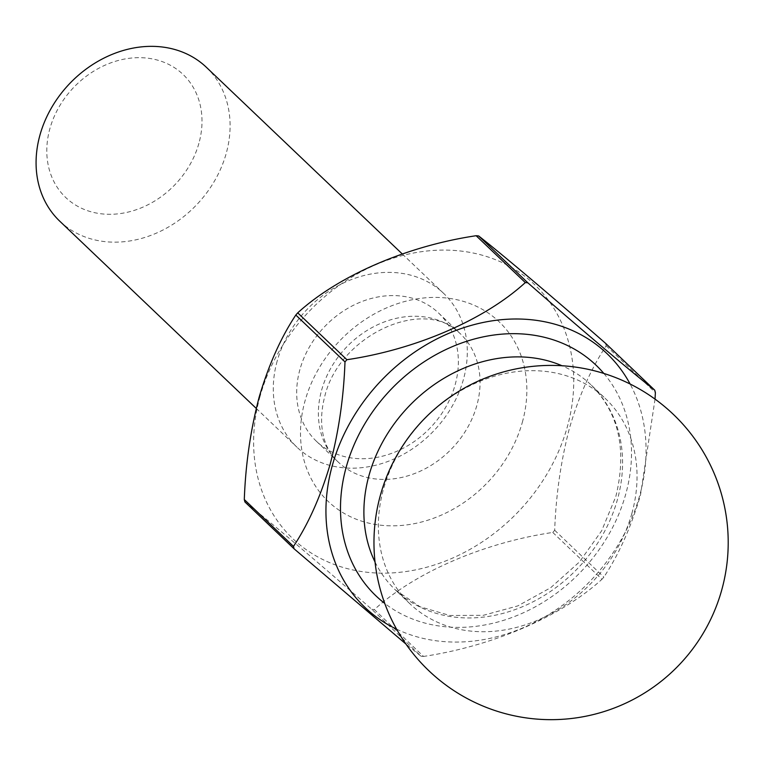 <?xml version="1.0" encoding="UTF-8"?>
<svg xmlns="http://www.w3.org/2000/svg" width="766" height="766" viewBox="0 0 766 766"><rect width="100%" height="100%" fill="white"/><g stroke="black" fill="none" stroke-linecap="round" stroke-linejoin="round"><path stroke-width="0.57" stroke-dasharray="3.83 2.87" d="M198.892 143.357A85.016 70.204 -46.4 0 1 102.634 213.953A85.016 70.204 -46.4 0 1 49.905 128.611A85.016 70.204 -46.4 0 1 146.172 58.015A85.016 70.204 -46.4 0 1 198.892 143.357M59.767 221.192A106.273 87.755 133.6 0 0 153.765 234.243A106.273 87.755 133.6 0 0 226.2 153.468A106.273 87.755 133.6 0 0 206.389 67.312M277.177 361.054A106.273 87.755 133.6 0 0 296.978 447.22A106.273 87.755 133.6 0 0 390.976 460.261A106.273 87.755 133.6 0 0 463.401 379.496A106.273 87.755 133.6 0 0 443.6 293.34A106.273 87.755 133.6 0 0 349.602 280.289A106.273 87.755 133.6 0 0 277.177 361.054M631.854 513.488A141.7 117.016 133.6 0 0 605.446 398.617A141.7 117.016 133.6 0 0 543.975 371.251A141.7 117.016 133.6 0 0 383.546 488.909A141.7 117.016 133.6 0 0 409.944 603.79A141.7 117.016 133.6 0 0 471.416 631.155A141.7 117.016 133.6 0 0 631.854 513.488M299.927 369.49A88.559 73.134 133.6 0 0 316.425 441.283A88.559 73.134 133.6 0 0 394.758 452.151A88.559 73.134 133.6 0 0 455.119 384.848A88.559 73.134 133.6 0 0 438.612 313.055A88.559 73.134 133.6 0 0 360.279 302.177A88.559 73.134 133.6 0 0 299.927 369.49M396.577 629.145A175.347 144.803 133.6 0 0 639.639 495.736A175.347 144.803 133.6 0 0 630.121 384.034M244.929 501.969C269.594 521.34 318.139 562.378 371.826 609.324L421.003 656.184L405.942 644.053M421.003 656.184A203.689 168.204 133.6 0 0 423.541 656.433L374.363 609.573C414.751 572.681 483.087 542.807 552.774 532.437A203.689 168.204 133.6 0 0 554.689 530.264C555.963 494.836 560.932 460.644 569.598 427.677C579.115 395.515 591.314 368.207 606.203 345.763A203.689 168.204 133.6 0 0 605.571 343.331M552.774 532.437L601.952 579.297C561.574 616.199 493.237 646.064 423.541 656.433M601.952 579.297A203.689 168.204 133.6 0 0 603.867 577.114L554.689 530.264M655.035 399.134L640.472 495.2C630.954 527.362 618.746 554.661 603.867 577.114M260.038 396.415A175.347 144.803 133.6 0 0 368.781 572.441A175.347 144.803 133.6 0 0 567.319 426.834A175.347 144.803 133.6 0 0 458.585 250.808A175.347 144.803 133.6 0 0 260.038 396.415M371.826 609.324A203.689 168.204 133.6 0 0 374.363 609.573M606.203 345.763L655.38 392.613M375.043 562.033A141.7 117.016 133.6 0 0 395.486 590.002A141.7 117.016 133.6 0 0 520.813 607.4A141.7 117.016 133.6 0 0 617.386 499.71A141.7 117.016 133.6 0 0 590.979 384.838A141.7 117.016 133.6 0 0 562.053 365.765M603.847 373.463A159.414 131.637 -46.4 0 1 625.678 494.357A159.414 131.637 -46.4 0 1 384.752 603.407M321.624 390.162A88.559 73.134 -46.4 0 1 381.975 322.85A88.559 73.134 -46.4 0 1 460.309 333.727A88.559 73.134 -46.4 0 1 476.816 405.52A88.559 73.134 -46.4 0 1 416.455 472.823A88.559 73.134 -46.4 0 1 338.122 461.955A88.559 73.134 -46.4 0 1 321.624 390.162M522.316 422.372A123.987 102.385 133.6 0 0 445.429 297.907A123.987 102.385 133.6 0 0 305.04 400.867A123.987 102.385 133.6 0 0 381.928 525.332A123.987 102.385 133.6 0 0 522.316 422.372M409.944 603.79L395.486 590.002L420.007 606.749L449.872 615.491L483.269 615.328L517.768 605.916L550.668 587.733L579.364 562.053L601.645 530.828L615.845 496.483C627.153 449.853 618.861 412.635 590.979 384.838L605.446 398.617M316.425 441.283L338.122 461.955C326.689 451.681 316.176 429.985 324.698 396.616C339.156 334.943 424.766 296.021 460.309 333.727L438.612 313.055M256.237 408.393L296.978 447.22M402.236 253.929L443.6 293.34"/><path stroke-width="1.15" d="M402.236 253.929L206.389 67.312A106.273 87.755 133.6 0 0 112.391 54.271A106.273 87.755 133.6 0 0 39.966 135.036A106.273 87.755 133.6 0 0 59.767 221.192L256.237 408.393M630.121 384.034A175.347 144.803 133.6 0 0 472.746 324.976A175.347 144.803 133.6 0 0 332.358 465.326A175.347 144.803 133.6 0 0 396.577 629.145M293.483 546.397C308.363 523.944 320.561 496.636 330.079 464.483C338.754 431.507 343.723 397.315 344.987 361.897L295.81 315.037C280.93 337.48 268.722 364.788 259.214 396.951C250.549 429.918 245.58 464.119 244.297 499.537A203.689 168.204 133.6 0 0 244.929 501.969L294.106 548.82A203.689 168.204 133.6 0 1 293.483 546.397L244.297 499.537M405.942 644.053L294.106 548.82M655.035 399.134L655.38 392.613A203.689 168.204 133.6 0 0 654.748 390.191L605.571 343.331C552.832 297.208 503.827 255.72 478.683 235.966A203.689 168.204 133.6 0 0 476.136 235.717C407.684 245.867 338.888 275.3 297.725 312.854A203.689 168.204 133.6 0 0 295.81 315.037M297.725 312.854L346.902 359.714A203.689 168.204 133.6 0 0 344.987 361.897M478.683 235.966L527.86 282.826A203.689 168.204 133.6 0 0 525.313 282.577L476.136 235.717M527.86 282.826C580.599 328.949 629.604 370.428 654.748 390.191M346.902 359.714C415.354 349.555 484.16 320.131 525.313 282.577M562.053 365.765A141.7 117.016 133.6 0 0 369.078 475.131A141.7 117.016 133.6 0 0 375.043 562.033M384.752 603.407A159.414 131.637 -46.4 0 1 346.328 466.705A159.414 131.637 -46.4 0 1 461.199 343.158A159.414 131.637 -46.4 0 1 603.847 373.463M533.643 718.805A177.118 177.118 0 0 0 727.346 559.994A177.118 177.118 0 0 0 390.085 468.715A177.118 177.118 0 0 0 533.643 718.805"/></g></svg>
